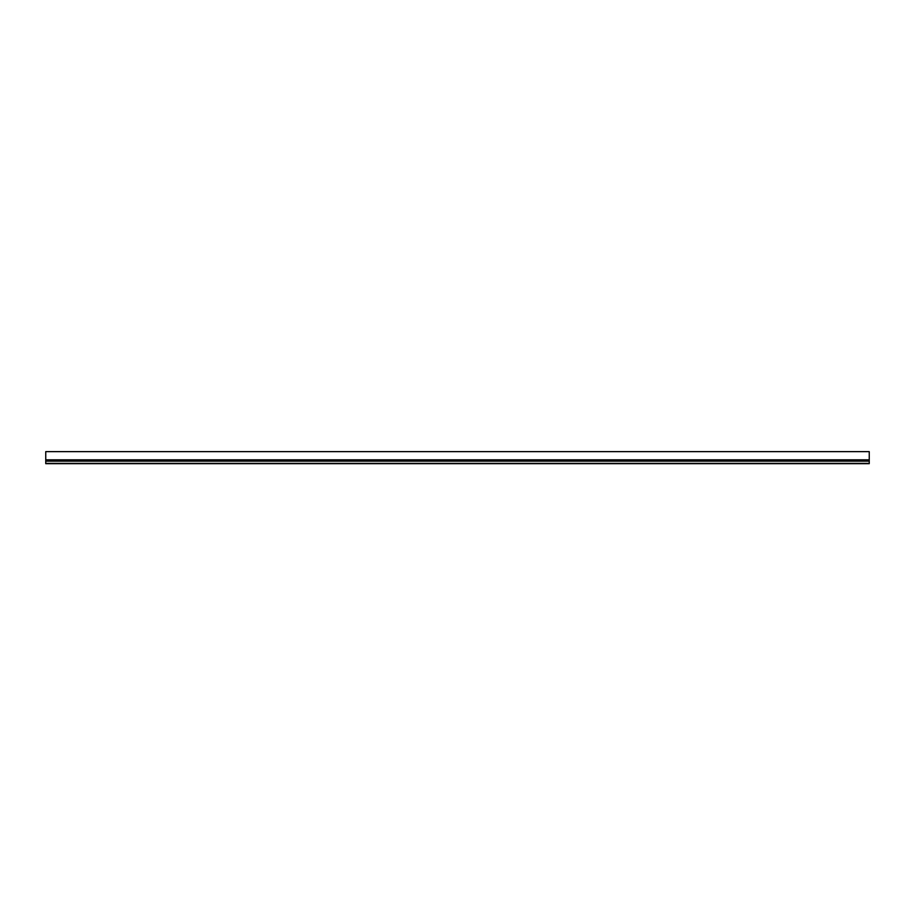 <?xml version="1.0" encoding="UTF-8"?>
<svg xmlns="http://www.w3.org/2000/svg" width="915" height="915" viewBox="0 0 915 915"><rect width="100%" height="100%" fill="white"/><g stroke="black" fill="none" stroke-linecap="round" stroke-linejoin="round"><path stroke-width="1.37" d="M45.75 459.81L45.75 460.703L869.25 460.703L869.25 459.81L45.75 459.81L45.75 451.633L869.25 451.633L869.25 459.81M869.25 451.633L45.75 451.633M45.75 460.703L45.75 463.676L869.25 463.676L869.25 460.703M45.75 460.325L869.25 460.245L45.75 460.325M45.75 461.08L869.25 461.08M45.75 461.011L869.25 461.011M45.75 461.16L869.25 461.16M45.75 463.367L869.25 463.367"/></g></svg>
